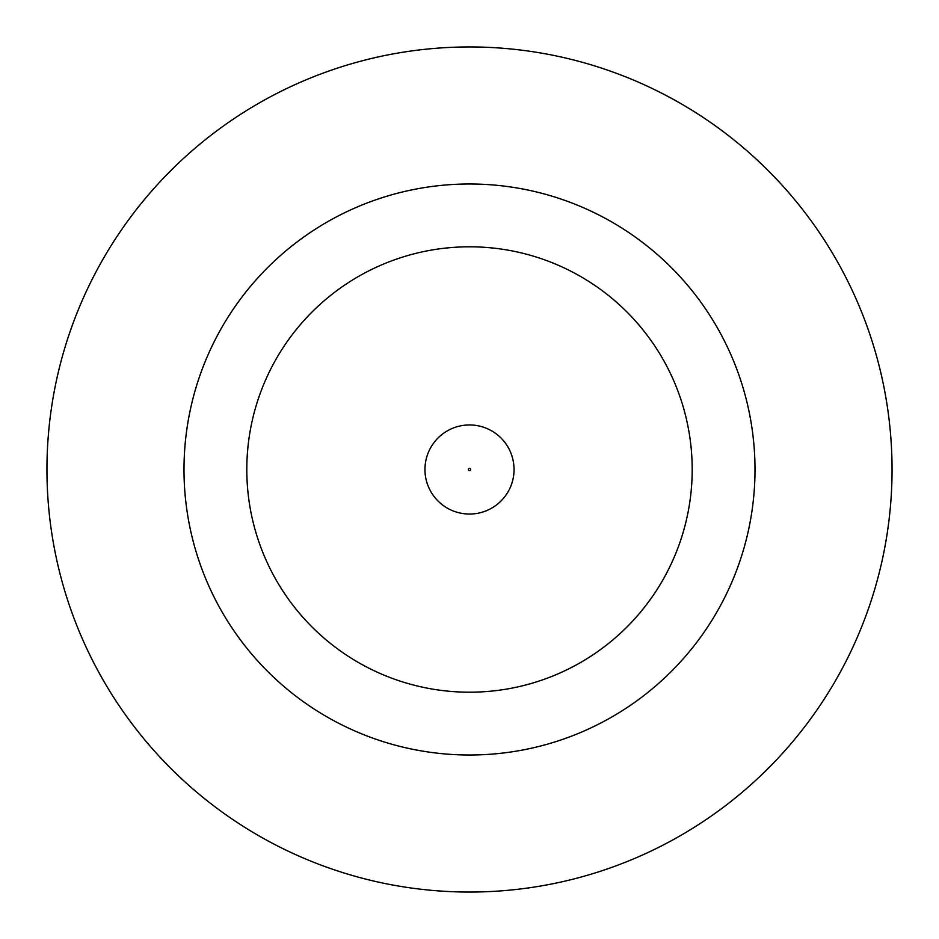 <?xml version="1.0" encoding="UTF-8"?>
<svg xmlns="http://www.w3.org/2000/svg" width="939" height="939" viewBox="0 0 939 939"><rect width="100%" height="100%" fill="white"/><g stroke="black" fill="none" stroke-linecap="round" stroke-linejoin="round"><path stroke-width="1.41" d="M424.956 469.5A44.544 44.544 0 0 1 469.5 424.956A44.544 44.544 0 0 1 514.044 469.5A44.544 44.544 0 0 1 469.5 514.044A44.544 44.544 0 0 1 424.956 469.5A44.544 44.544 0 0 1 469.5 424.956A44.544 44.544 0 0 1 514.044 469.5M755.003 469.5A285.503 285.503 0 0 0 469.5 183.997A285.503 285.503 0 0 0 183.997 469.5A285.503 285.503 0 0 0 469.5 755.003A285.503 285.503 0 0 0 755.003 469.5M892.05 469.5A422.55 422.55 0 0 0 469.5 46.95A422.55 422.55 0 0 0 46.95 469.5A422.55 422.55 0 0 0 469.5 892.05A422.55 422.55 0 0 0 892.05 469.5M246.804 469.5A222.696 222.696 0 0 0 469.5 692.196A222.696 222.696 0 0 0 692.196 469.5A222.696 222.696 0 0 0 469.5 246.804A222.696 222.696 0 0 0 246.804 469.5M470.639 469.5A1.139 1.139 0 0 0 469.5 468.361A1.139 1.139 0 0 0 468.361 469.5A1.139 1.139 0 0 0 469.5 470.639A1.139 1.139 0 0 0 470.639 469.5"/></g></svg>
